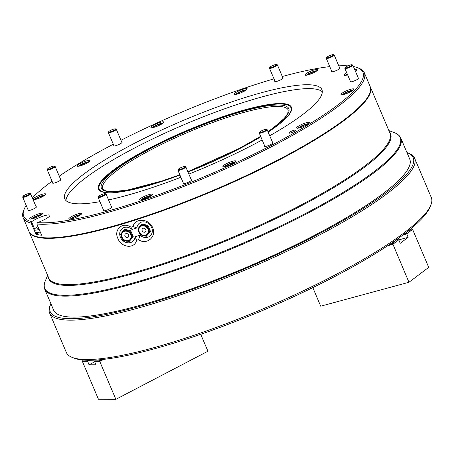 <?xml version="1.0" encoding="UTF-8"?>
<svg xmlns="http://www.w3.org/2000/svg" width="454" height="454" viewBox="0 0 454 454"><rect width="100%" height="100%" fill="white"/><g stroke="black" fill="none" stroke-linecap="round" stroke-linejoin="round"><path stroke-width="0.68" d="M370.231 86.68A185.346 34.351 157 0 1 370.339 86.924A185.346 34.351 157 0 1 279.812 159.598A185.346 34.351 157 0 1 29.118 231.761A185.346 34.351 157 0 1 29.022 231.517M50.899 303.698A197.161 36.541 -23 0 0 50.774 303.976A197.161 36.541 -23 0 0 129.276 309.106A197.161 36.541 -23 0 0 316.892 234.934A197.161 36.541 -23 0 0 407.238 152.669A197.161 36.541 -23 0 0 406.954 152.561M407.238 152.669L408.611 153.191A198.239 36.74 157 0 1 414.593 158.179A198.239 36.74 157 0 1 317.766 235.91A198.239 36.74 157 0 1 49.634 313.095A198.239 36.74 157 0 1 50.201 305.326L50.774 303.976M430.733 205.31L429.87 207.336A196.627 36.439 157 0 1 334.399 276.724A196.627 36.439 157 0 1 74.377 358.234L72.328 357.446A198.239 36.74 -23 0 0 334.479 275.272A198.239 36.74 -23 0 0 430.733 205.31A198.239 36.74 -23 0 0 431.3 197.541L414.593 158.179M49.634 313.095L66.341 352.457A198.239 36.74 -23 0 0 72.328 357.446M136.558 240.308L135.105 236.755A8.325 7.185 48.2 0 1 128.754 242.85A8.325 7.185 48.2 0 1 120.395 237.192A8.325 7.185 48.2 0 1 122.563 228.266A8.325 7.185 48.2 0 1 132.012 229.463L136.932 227.936A8.325 7.185 48.2 0 1 146.636 222.488A8.325 7.185 48.2 0 1 151.562 234.088A8.325 7.185 48.2 0 1 140.025 235.229L138.618 239.667C146.716 245.586 156.971 236.506 152.606 227.664C149.349 218.51 134.849 217.608 133.05 226.557L130.99 227.193C122.75 221.359 113.472 229.645 117.864 238.429C121.099 247.612 134.634 249.348 136.558 240.308L138.618 239.667M44.77 289.255L53.674 310.235A193.404 35.843 -23 0 0 315.269 234.928A193.404 35.843 -23 0 0 409.729 159.099L400.825 138.118A193.404 35.843 157 0 1 306.359 213.953A193.404 35.843 157 0 1 44.77 289.255C43.777 286.792 43.959 284 45.321 280.878A193.086 35.787 -23 0 0 122.2 285.901A193.086 35.787 -23 0 0 305.934 213.261A193.086 35.787 -23 0 0 394.413 132.693C397.608 133.89 399.741 135.695 400.825 138.118M135.105 236.755L140.025 235.229M132.012 229.463L130.99 227.193M133.05 226.557L136.932 227.936M113.307 144.236A184.267 34.152 -23 0 0 59.241 176.135M52.062 181.214A184.267 34.152 -23 0 0 32.342 197.899M26.201 205.435A184.267 34.152 -23 0 0 24.238 209.056A184.267 34.152 -23 0 0 31.684 221.671L31.212 223.107A185.346 34.351 157 0 1 23.137 217.67A185.346 34.351 157 0 1 23.665 210.406L24.238 209.056M357.394 67.64L358.762 68.168A185.346 34.351 157 0 1 364.358 72.833A185.346 34.351 157 0 1 273.83 145.501A185.346 34.351 157 0 1 36.876 224.026L37.444 222.602A184.267 34.152 -23 0 0 272.956 144.531A184.267 34.152 -23 0 0 357.394 67.64A184.267 34.152 -23 0 0 353.422 66.534M347.991 65.858A184.267 34.152 -23 0 0 338.78 65.836M329.763 66.602A184.267 34.152 -23 0 0 282.314 76.505M273.978 78.86A184.267 34.152 -23 0 0 120.968 140.286M293.993 131.592A3.763 0.698 -23 0 0 295.832 130.116A3.763 0.698 -23 0 0 290.747 131.581A3.763 0.698 -23 0 0 288.909 133.056A3.763 0.698 -23 0 0 293.993 131.592M37.444 222.602A10.743 1.992 -23 0 0 44.588 219.515A10.743 1.992 -23 0 0 49.838 215.298A10.743 1.992 -23 0 0 35.304 219.481A10.743 1.992 -23 0 0 31.684 221.671M40.066 231.841A10.743 1.992 -23 0 0 36.712 233.918L36.161 232.618M34.583 228.901L31.632 221.949M33.097 199.675A6.986 1.294 -23 0 0 42.262 196.758A6.986 1.294 -23 0 0 45.672 194.017A6.986 1.294 -23 0 0 36.224 196.735A6.986 1.294 -23 0 0 32.864 199.136M86.606 163.321A6.986 1.294 -23 0 0 90.017 160.585A6.986 1.294 -23 0 0 80.568 163.304A6.986 1.294 -23 0 0 77.157 166.045A6.986 1.294 -23 0 0 86.606 163.321M160.358 124.788A6.986 1.294 -23 0 0 163.769 122.052A6.986 1.294 -23 0 0 154.32 124.771A6.986 1.294 -23 0 0 150.91 127.512A6.986 1.294 -23 0 0 160.358 124.788M243.753 91.481A6.986 1.294 -23 0 0 247.163 88.746A6.986 1.294 -23 0 0 237.714 91.464A6.986 1.294 -23 0 0 234.304 94.199A6.986 1.294 -23 0 0 243.753 91.481M314.446 72.322A6.986 1.294 -23 0 0 317.857 69.581A6.986 1.294 -23 0 0 308.414 72.305A6.986 1.294 -23 0 0 304.997 75.041A6.986 1.294 -23 0 0 314.446 72.322M355.448 71.306A6.986 1.294 -23 0 0 356.906 69.706A6.986 1.294 -23 0 0 354.744 69.649M350.443 91.822A6.986 1.294 -23 0 0 353.853 89.08A6.986 1.294 -23 0 0 344.404 91.799A6.986 1.294 -23 0 0 340.994 94.54A6.986 1.294 -23 0 0 350.443 91.822M306.098 125.253A6.986 1.294 -23 0 0 309.509 122.512A6.986 1.294 -23 0 0 300.06 125.23A6.986 1.294 -23 0 0 296.649 127.971A6.986 1.294 -23 0 0 306.098 125.253M232.346 163.786A6.986 1.294 -23 0 0 235.757 161.045A6.986 1.294 -23 0 0 226.313 163.763A6.986 1.294 -23 0 0 222.903 166.504A6.986 1.294 -23 0 0 232.346 163.786M148.952 197.093A6.986 1.294 -23 0 0 152.362 194.357A6.986 1.294 -23 0 0 142.914 197.076A6.986 1.294 -23 0 0 139.503 199.811A6.986 1.294 -23 0 0 148.952 197.093M78.258 216.252A6.986 1.294 -23 0 0 81.669 213.516A6.986 1.294 -23 0 0 72.22 216.235A6.986 1.294 -23 0 0 68.809 218.976A6.986 1.294 -23 0 0 78.258 216.252M39.203 216.132A6.986 1.294 -23 0 0 42.614 213.391A6.986 1.294 -23 0 0 33.17 216.11A6.986 1.294 -23 0 0 29.76 218.851A6.986 1.294 -23 0 0 39.203 216.132M264.705 145.933A4.568 0.846 -23 0 0 264.574 146.302A4.568 0.846 -23 0 0 270.749 144.525A4.568 0.846 -23 0 0 272.979 142.732A4.568 0.846 -23 0 0 272.621 142.573M183.365 183.121A4.568 0.846 -23 0 0 183.229 183.49A4.568 0.846 -23 0 0 189.403 181.713A4.568 0.846 -23 0 0 191.633 179.92A4.568 0.846 -23 0 0 191.276 179.761M103.597 210.281A4.568 0.846 -23 0 0 103.461 210.65A4.568 0.846 -23 0 0 109.641 208.874A4.568 0.846 -23 0 0 111.871 207.081A4.568 0.846 -23 0 0 111.514 206.922M28.159 210.043A4.568 0.846 -23 0 0 28.023 210.412A4.568 0.846 -23 0 0 34.198 208.63A4.568 0.846 -23 0 0 36.428 206.842A4.568 0.846 -23 0 0 36.07 206.684M52.692 182.707A4.568 0.846 -23 0 0 52.556 183.076A4.568 0.846 -23 0 0 58.736 181.299A4.568 0.846 -23 0 0 60.967 179.506A4.568 0.846 -23 0 0 60.603 179.347M113.823 145.456A4.568 0.846 -23 0 0 113.687 145.825A4.568 0.846 -23 0 0 119.867 144.043A4.568 0.846 -23 0 0 122.098 142.255A4.568 0.846 -23 0 0 121.734 142.096M274.931 81.107A4.568 0.846 -23 0 0 274.795 81.476A4.568 0.846 -23 0 0 280.975 79.7A4.568 0.846 -23 0 0 283.205 77.906A4.568 0.846 -23 0 0 282.842 77.748M331.743 71.255A4.568 0.846 -23 0 0 331.607 71.624A4.568 0.846 -23 0 0 337.782 69.842A4.568 0.846 -23 0 0 340.012 68.055A4.568 0.846 -23 0 0 339.654 67.896M350.375 81.345A4.568 0.846 -23 0 0 350.238 81.714A4.568 0.846 -23 0 0 356.413 79.938A4.568 0.846 -23 0 0 358.643 78.145A4.568 0.846 -23 0 0 358.285 77.986M23.137 217.67L28.914 231.279A185.346 34.351 -23 0 0 279.607 159.11A185.346 34.351 -23 0 0 370.129 86.436L364.358 72.833M36.712 233.918L35.957 234.287A185.346 34.351 -23 0 0 41.62 235.2L36.876 224.026M35.957 234.287L31.212 223.107M188.875 174.115A139.679 25.889 -23 0 0 253.69 144.468A139.679 25.889 -23 0 0 262.168 139.946M269.721 135.752A139.679 25.889 -23 0 0 321.909 89.699A139.679 25.889 -23 0 0 132.982 144.088A139.679 25.889 -23 0 0 64.757 198.858A139.679 25.889 -23 0 0 99.942 201.661M322.306 91.827A139.679 25.889 -23 0 0 134.628 147.976A139.679 25.889 -23 0 0 66.012 200.617M187.979 171.992A104.76 19.414 -23 0 0 240.251 148.31A104.76 19.414 -23 0 0 260.812 136.756M268.172 132.097A104.76 19.414 -23 0 0 291.417 107.235A104.76 19.414 -23 0 0 149.718 148.021A104.76 19.414 -23 0 0 98.552 189.097A104.76 19.414 -23 0 0 179.943 175.062M108.551 199.942A139.679 25.889 -23 0 0 180.874 177.259M346.748 72.81A6.986 1.294 -23 0 0 344.053 75.165A6.986 1.294 -23 0 0 347.622 74.859M284.874 119.311A104.142 19.301 -23 0 0 289.556 106.026A104.142 19.301 -23 0 0 150.092 148.265A104.142 19.301 -23 0 0 98.978 186.923L98.813 188.126A104.76 19.414 -23 0 0 98.864 189.681M98.978 186.923A104.142 19.301 -23 0 0 111.786 192.785M291.616 107.865A104.76 19.414 -23 0 0 290.532 106.747L289.556 106.026M100.799 359.67L100.93 360.686L99.432 360.175L99.732 361.378L115.866 399.333L98.456 399.276L82.367 361.373L83.116 360.039M84.296 360.13L82.946 360.124M88.808 360.289L88.74 360.646L88.031 360.283M87.282 360.266L89.029 364.789L95.998 364.812L94.551 361.412L95.244 360.107M89.699 360.289L87.588 361.39M94.721 361.815L89.029 364.789M99.681 360.045L96.407 360.033M99.432 360.175L95.136 360.164M102.275 359.523L102.241 359.999L101.475 359.602M103.733 359.358L99.772 361.429M200.742 334.314L207.926 351.231L115.866 399.333M99.732 361.378L94.557 361.361M87.543 361.339L82.367 361.327M38.664 228.249L36.922 229.139L38.777 228.51M39.146 229.378A9.403 1.742 157 0 1 34.129 229.855A9.403 1.742 157 0 1 37.96 226.58M40.179 231.807A9.403 1.742 157 0 1 35.162 232.283L34.129 229.855M143.186 228.277A2.151 1.856 48.2 0 1 145.825 229.662A2.151 1.856 48.2 0 1 145.445 231.824A2.151 1.856 48.2 0 1 144.837 232.164A2.151 1.856 48.2 0 1 142.198 230.785A2.151 1.856 48.2 0 1 142.579 228.617A2.151 1.856 48.2 0 1 143.186 228.277M141.648 225.967A5.102 4.404 48.2 0 1 147.908 229.247A5.102 4.404 48.2 0 1 145.569 235.2A5.102 4.404 48.2 0 1 139.304 231.915A5.102 4.404 48.2 0 1 141.648 225.967M146.302 236.307L150.439 231.319L146.302 236.307L140.292 234.832L137.795 228.941L139.355 226.904L141.296 224.52L147.3 225.99L149.803 231.886M150.439 231.319L147.936 225.428L141.932 223.958L141.296 224.52M147.936 225.428L147.3 225.99M145.768 229.531A2.151 1.856 48.2 0 1 144.894 228.555M148.362 229.105A5.641 4.869 48.2 0 1 147.862 234.264A5.641 4.869 -131.8 0 1 143.106 235.739A5.641 4.869 -131.8 0 1 138.856 232.056A5.641 4.869 -131.8 0 1 139.355 226.904A5.641 4.869 -131.8 0 1 144.111 225.428A5.641 4.869 -131.8 0 1 148.362 229.105M125.979 233.611A2.151 1.856 48.2 0 1 128.618 234.996A2.151 1.856 48.2 0 1 128.238 237.158A2.151 1.856 48.2 0 1 127.631 237.504A2.151 1.856 48.2 0 1 124.992 236.12A2.151 1.856 48.2 0 1 125.372 233.958A2.151 1.856 48.2 0 1 125.979 233.611M124.441 231.302A5.102 4.404 48.2 0 1 130.701 234.587A5.102 4.404 48.2 0 1 128.363 240.535A5.102 4.404 48.2 0 1 122.098 237.255A5.102 4.404 48.2 0 1 124.441 231.302M129.095 241.642L133.226 236.653L129.095 241.642L123.085 240.172L120.588 234.275L122.149 232.238L124.09 229.86L130.094 231.33L132.596 237.221M133.226 236.653L130.729 230.763L124.725 229.293L124.09 229.86M130.729 230.763L130.094 231.33M128.561 234.871A2.151 1.856 48.2 0 1 127.688 233.895M131.155 234.446A5.641 4.869 48.2 0 1 130.656 239.599A5.641 4.869 -131.8 0 1 125.9 241.074A5.641 4.869 -131.8 0 1 121.649 237.391A5.641 4.869 -131.8 0 1 122.149 232.238A5.641 4.869 -131.8 0 1 126.904 230.763A5.641 4.869 -131.8 0 1 131.155 234.446M271.764 65.995A3.763 0.698 -23 0 0 269.772 67.408A3.763 0.698 -23 0 0 271.197 67.521A3.763 0.698 -23 0 0 274.687 66.171A3.763 0.698 -23 0 0 276.571 64.519A3.763 0.698 -23 0 0 271.764 65.995M276.571 64.519L277.258 64.786A4.296 0.794 157 0 1 277.388 64.894A4.296 0.794 157 0 1 275.101 66.67A4.296 0.794 157 0 1 269.472 68.248A4.296 0.794 157 0 1 269.489 68.083L269.772 67.408M41.711 214.594A5.908 1.095 -23 0 0 34.044 217.086A5.908 1.095 -23 0 0 31.252 219.032M32.801 218.692L34.725 217.086L38.732 215.485L40.355 215.491M35.089 217.948L34.725 217.086M39.038 216.218L38.732 215.485M80.761 214.719A5.908 1.095 -23 0 0 76.198 215.815A5.908 1.095 -23 0 0 71.028 218.47A5.908 1.095 -23 0 0 70.308 219.157M72.163 218.732L72.254 218.136L75.795 216.286L79.195 215.366L79.132 215.775M72.47 218.641L72.254 218.136M76.204 217.239L75.795 216.286M151.454 195.561A5.908 1.095 -23 0 0 145.916 197.047A5.908 1.095 -23 0 0 141.001 199.998M142.545 199.658L144.468 198.052L148.475 196.451L150.104 196.457M144.837 198.914L144.468 198.052M148.787 197.178L148.475 196.451M234.854 162.248A5.908 1.095 -23 0 0 234.565 162.226A5.908 1.095 -23 0 0 228.964 163.888A5.908 1.095 -23 0 0 224.395 166.686M226.251 166.26L226.347 165.67L229.889 163.815L233.288 162.895L233.22 163.309M226.557 166.17L226.347 165.67M230.292 164.768L229.889 163.815M308.601 123.715A5.908 1.095 -23 0 0 306.393 124.027A5.908 1.095 -23 0 0 298.147 128.153M299.691 127.818L301.615 126.206L305.621 124.606L307.25 124.612M305.934 125.338L305.621 124.606M301.984 127.069L301.615 126.206M352.945 90.284A5.908 1.095 -23 0 0 348.036 91.515A5.908 1.095 -23 0 0 342.492 94.721M344.348 94.296L344.438 93.7L347.985 91.85L351.379 90.931L351.317 91.345M348.388 92.803L347.985 91.85M344.654 94.205L344.438 93.7M356.004 70.909A5.908 1.095 -23 0 0 355.283 70.915M347.259 74.002A5.908 1.095 -23 0 0 345.545 75.347M347.094 75.006L347.492 74.552M316.949 70.784A5.908 1.095 -23 0 0 312.392 71.88A5.908 1.095 -23 0 0 307.216 74.535A5.908 1.095 -23 0 0 306.495 75.222M308.351 74.797L308.442 74.206L311.989 72.356L315.382 71.431L315.32 71.846M308.658 74.706L308.442 74.206M312.392 73.304L311.989 72.356M246.255 89.949A5.908 1.095 -23 0 0 240.716 91.436A5.908 1.095 -23 0 0 235.802 94.387M237.346 94.046L239.269 92.44L243.276 90.84L244.905 90.84M239.638 93.303L239.269 92.44M243.588 91.566L243.276 90.84M162.861 123.255A5.908 1.095 -23 0 0 162.572 123.233A5.908 1.095 -23 0 0 156.976 124.895A5.908 1.095 -23 0 0 152.402 127.693M154.258 127.268L154.354 126.672L157.896 124.822L161.295 123.902L161.227 124.311M154.564 127.177L154.354 126.672M158.304 125.775L157.896 124.822M89.109 161.789A5.908 1.095 -23 0 0 86.901 162.101A5.908 1.095 -23 0 0 78.656 166.226M80.199 165.886L82.123 164.28L86.129 162.68L87.758 162.685M82.492 165.143L82.123 164.28M86.442 163.412L86.129 162.68M44.764 195.22A5.908 1.095 -23 0 0 39.856 196.451A5.908 1.095 -23 0 0 34.311 199.658M36.167 199.232L36.258 198.636L39.804 196.786L43.198 195.867L43.136 196.281M36.473 199.141L36.258 198.636M40.207 197.74L39.804 196.786M24.454 196.451A3.763 0.698 -23 0 0 28.449 194.823A3.763 0.698 -23 0 0 29.799 193.455A3.763 0.698 -23 0 0 28.443 193.586A3.763 0.698 -23 0 0 23.001 196.344A3.763 0.698 -23 0 0 24.454 196.451M29.799 193.455L30.48 193.716A4.296 0.794 157 0 1 30.611 193.824A4.296 0.794 157 0 1 28.625 195.453A4.296 0.794 157 0 1 24.374 197.138A4.296 0.794 157 0 1 22.7 197.184A4.296 0.794 157 0 1 22.711 197.013L23.001 196.344M266.458 129.566A3.763 0.698 -23 0 0 266.345 129.345A3.763 0.698 -23 0 0 262.73 130.27A3.763 0.698 -23 0 0 259.546 132.233A3.763 0.698 -23 0 0 259.54 132.25A3.763 0.698 -23 0 0 262.69 131.791A3.763 0.698 -23 0 0 266.458 129.566M266.345 129.345L267.031 129.611A4.296 0.794 157 0 1 267.162 129.719A4.296 0.794 157 0 1 267.156 129.861A4.296 0.794 157 0 1 263.184 132.267A4.296 0.794 157 0 1 259.251 133.073A4.296 0.794 157 0 1 259.251 132.931A4.296 0.794 157 0 1 259.262 132.909A4.296 0.794 157 0 1 259.274 132.886M328.571 56.143A3.763 0.698 -23 0 0 326.585 57.556A3.763 0.698 -23 0 0 328.004 57.669A3.763 0.698 -23 0 0 331.494 56.319A3.763 0.698 -23 0 0 333.384 54.667A3.763 0.698 -23 0 0 328.571 56.143M333.384 54.667L334.065 54.928A4.296 0.794 157 0 1 334.195 55.036A4.296 0.794 157 0 1 331.914 56.818A4.296 0.794 157 0 1 326.284 58.396A4.296 0.794 157 0 1 326.295 58.225L326.585 57.556M347.202 66.233A3.763 0.698 -23 0 0 345.216 67.646A3.763 0.698 -23 0 0 346.64 67.765A3.763 0.698 -23 0 0 350.13 66.415A3.763 0.698 -23 0 0 352.015 64.757A3.763 0.698 -23 0 0 347.202 66.233M352.015 64.757L352.701 65.024A4.296 0.794 157 0 1 352.826 65.132A4.296 0.794 157 0 1 350.545 66.914A4.296 0.794 157 0 1 344.915 68.492A4.296 0.794 157 0 1 344.926 68.321L345.216 67.646M110.118 131.864A3.763 0.698 -23 0 0 114.113 130.236A3.763 0.698 -23 0 0 115.464 128.868A3.763 0.698 -23 0 0 114.113 129.004A3.763 0.698 -23 0 0 108.665 131.756A3.763 0.698 -23 0 0 110.118 131.864M115.464 128.868L116.15 129.129A4.296 0.794 157 0 1 116.281 129.237A4.296 0.794 157 0 1 114.289 130.865A4.296 0.794 157 0 1 110.044 132.551A4.296 0.794 157 0 1 108.364 132.596A4.296 0.794 157 0 1 108.381 132.432L108.665 131.756M105.351 193.915A3.763 0.698 -23 0 0 105.237 193.693A3.763 0.698 -23 0 0 101.617 194.618A3.763 0.698 -23 0 0 98.439 196.582A3.763 0.698 -23 0 0 98.433 196.599A3.763 0.698 -23 0 0 101.582 196.134A3.763 0.698 -23 0 0 105.351 193.915M105.237 193.693L105.924 193.954A4.296 0.794 157 0 1 106.054 194.062A4.296 0.794 157 0 1 106.049 194.21A4.296 0.794 157 0 1 102.076 196.616A4.296 0.794 157 0 1 98.143 197.422A4.296 0.794 157 0 1 98.143 197.28A4.296 0.794 157 0 1 98.155 197.257A4.296 0.794 157 0 1 98.166 197.229M48.992 169.115A3.763 0.698 -23 0 0 52.987 167.486A3.763 0.698 -23 0 0 54.332 166.119A3.763 0.698 -23 0 0 52.982 166.255A3.763 0.698 -23 0 0 47.534 169.007A3.763 0.698 -23 0 0 48.992 169.115M54.332 166.119L55.019 166.385A4.296 0.794 157 0 1 55.15 166.493A4.296 0.794 157 0 1 53.158 168.116A4.296 0.794 157 0 1 48.913 169.807A4.296 0.794 157 0 1 47.239 169.847A4.296 0.794 157 0 1 47.25 169.683L47.534 169.007M185.113 166.754A3.763 0.698 -23 0 0 185.005 166.533A3.763 0.698 -23 0 0 181.384 167.458A3.763 0.698 -23 0 0 178.206 169.421A3.763 0.698 -23 0 0 178.195 169.438A3.763 0.698 -23 0 0 181.345 168.979A3.763 0.698 -23 0 0 185.113 166.754M185.005 166.533L185.686 166.8A4.296 0.794 157 0 1 185.817 166.907A4.296 0.794 157 0 1 185.811 167.049A4.296 0.794 157 0 1 181.838 169.456A4.296 0.794 157 0 1 177.906 170.261A4.296 0.794 157 0 1 177.906 170.119A4.296 0.794 157 0 1 177.917 170.097A4.296 0.794 157 0 1 177.928 170.074M391.178 243.378L392.835 242.249M312.823 287.62L320.706 306.189L408.952 282.274L392.466 243.134L391.541 244.593L391.206 243.48M387.568 245.801L392.858 244.366M390.962 243.543L390.423 244.893L390.043 244.15M389.43 244.558L389.163 245.239L388.908 244.91M392.222 243.202L397.097 239.525L392.466 243.134M397.341 239.462L398.788 239.899L400.235 243.299L408.14 237.334L406.302 232.703L405.518 234.122L405.133 233.339M398.76 239.877L408.14 237.334M403.039 234.928L406.699 233.935M404.525 233.799L404.259 234.463L404.02 234.185M406.063 232.771L410.938 229.094L406.302 232.703M410.07 229.418L410.382 229.514M411.182 229.026L412.629 229.463L428.718 267.366L408.952 282.274M412.584 229.435L406.705 233.867M398.743 239.865L392.863 244.297M389.481 132.018A185.658 34.408 157 0 1 299.873 206.536A185.658 34.408 157 0 1 48.26 276.855M29.118 231.761L48.748 278.013A185.346 34.351 -23 0 0 299.441 205.844A185.346 34.351 -23 0 0 389.969 133.17L370.339 86.924M260.641 136.353A101.804 18.869 157 0 1 239.076 148.549A101.804 18.869 157 0 1 187.865 171.726M179.824 174.79A101.804 18.869 157 0 1 102.315 189.494A101.804 18.869 157 0 1 151.097 148.271A101.804 18.869 157 0 1 267.758 105.844A101.804 18.869 157 0 1 267.974 131.62M267.956 131.586L273.404 127.744L284.329 118.312L287.751 113.568L288.222 110.021A100.731 18.671 -23 0 0 151.977 149.241A100.731 18.671 -23 0 0 102.774 188.739L105.606 190.845L111.57 191.702L127.188 190.152L162.453 180.845L179.818 174.773M87.577 361.253L82.446 361.236M99.761 361.293L94.631 361.276M398.623 239.86L392.801 244.252M412.465 229.423L406.636 233.816M47.642 275.408L45.321 280.878M388.862 130.565L394.413 132.693M260.624 136.319L238.991 148.566L187.854 171.708M269.472 68.248L275.158 81.635M277.388 64.894L283.069 78.275M30.611 193.824L36.292 207.211M22.7 197.184L28.381 210.571M259.546 132.233L259.262 132.909M267.162 129.719L272.843 143.101M259.251 133.073L264.932 146.46M326.284 58.396L331.965 71.783M334.195 55.036L339.876 68.423M344.915 68.492L350.596 81.873M352.826 65.132L358.507 78.514M116.281 129.237L121.961 142.624M108.364 132.596L114.05 145.984M98.439 196.582L98.155 197.257M106.054 194.062L111.735 207.45M98.143 197.422L103.824 210.809M55.15 166.493L60.83 179.875M47.239 169.847L52.919 183.234M178.206 169.421L177.917 170.097M185.817 166.907L191.497 180.289M177.906 170.261L183.586 183.649"/></g></svg>
